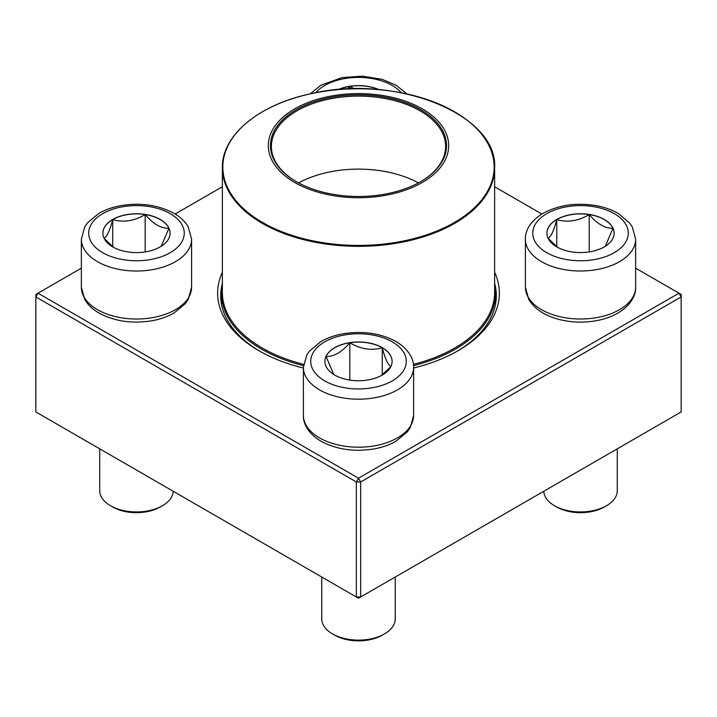 <?xml version="1.0" encoding="UTF-8"?>
<svg xmlns="http://www.w3.org/2000/svg" width="717" height="717" viewBox="0 0 717 717"><rect width="100%" height="100%" fill="white"/><g stroke="black" fill="none" stroke-linecap="round" stroke-linejoin="round"><path stroke-width="1.08" d="M360.669 596.983L681.15 411.952L681.15 296.937L360.669 481.967L360.669 596.983L358.5 598.238L356.331 596.983L356.331 481.967L35.85 296.937L35.85 411.952L356.331 596.983L360.669 596.983M494.622 272.254A140.873 81.335 180 0 1 458.109 350.694A140.873 81.335 180 0 1 413.619 368.027M303.381 368.027A140.873 81.335 180 0 1 258.891 350.694A140.873 81.335 180 0 1 222.378 272.254M81.353 268.167L38.019 293.181L358.5 478.212L678.981 293.181L635.647 268.167M541.864 214.025L494.622 186.743M222.378 186.743L175.136 214.025M222.378 283.287A137.807 79.56 0 0 0 220.693 295.682A137.807 79.56 0 0 0 259.984 351.321M457.016 351.321A137.807 79.56 0 0 0 496.307 295.682A137.807 79.56 0 0 0 494.622 283.287M35.85 294.436L35.85 296.937L38.019 293.181L35.85 294.436M356.331 481.967L360.669 481.967L358.5 478.212L356.331 481.967M681.15 296.937L681.15 294.436L678.981 293.181L681.15 296.937M337.886 89.679A33.591 19.395 180 0 1 379.114 89.679M347.413 89.033L349.806 86.381A33.591 19.395 0 0 0 338.236 89.643M378.764 89.643A33.591 19.395 0 0 0 349.806 86.381L354.386 88.8M349.806 86.381L349.806 88.926M112.721 219.465A33.591 19.395 180 0 1 149.333 215.252A33.591 19.395 180 0 1 170.072 233.177A33.591 19.395 180 0 1 136.481 252.572A33.591 19.395 180 0 1 102.881 233.177A33.591 19.395 180 0 1 112.721 219.465M99.726 448.833L99.726 490.724A36.746 21.214 0 0 0 110.49 505.727A36.746 21.214 0 0 0 162.463 505.727L162.463 505.727A36.746 21.214 0 0 0 173.209 491.262M162.463 505.727L160.294 506.973A33.69 19.449 180 0 1 112.659 506.973L110.49 505.727M170.072 233.24A33.591 19.395 0 0 0 168.925 228.284L161.235 246.281M113.662 247.41L104.162 238.474M104.028 238.322C106.905 236.906 109.809 230.659 112.721 219.59A33.591 19.395 0 0 0 102.881 233.24M145.175 214.562A33.591 19.395 0 0 0 112.721 219.59C123.467 222.709 134.285 221.033 145.175 214.562C153.088 223.919 161.011 228.49 168.925 228.284A33.591 19.395 0 0 0 145.175 214.562L145.175 251.909M112.721 219.59L112.721 246.729M334.749 375.072A33.591 19.395 180 0 1 324.909 361.359A33.591 19.395 180 0 1 358.5 341.964A33.591 19.395 180 0 1 392.091 361.359A33.591 19.395 180 0 1 371.352 379.275A33.591 19.395 180 0 1 334.749 375.072M321.754 577.024L321.754 618.905A36.746 21.214 0 0 0 332.518 633.909A36.746 21.214 0 0 0 384.482 633.909A36.746 21.214 0 0 0 395.246 618.905L395.246 577.024M332.518 633.909L334.678 635.154L332.518 633.909M384.482 633.909L382.322 635.154A33.69 19.449 180 0 1 334.678 635.154M392.091 361.422A33.591 19.395 0 0 0 382.251 347.772A33.591 19.395 0 0 0 349.806 342.753C360.552 349.197 371.37 350.873 382.251 347.772C385.137 358.76 388.031 365.007 390.944 366.504M390.819 366.656L381.319 375.591M333.728 374.462L326.056 356.466A33.591 19.395 0 0 0 324.909 361.422M349.806 342.753A33.591 19.395 0 0 0 326.056 356.466C333.97 356.672 341.892 352.101 349.806 342.753L349.806 380.091M382.251 347.772L382.251 374.91M604.279 246.89A33.591 19.395 180 0 1 567.667 251.093A33.591 19.395 180 0 1 546.928 233.177A33.591 19.395 180 0 1 580.519 213.783A33.591 19.395 180 0 1 614.119 233.177A33.591 19.395 180 0 1 604.279 246.89M543.791 491.262A36.746 21.214 0 0 0 554.537 505.727A36.746 21.214 0 0 0 606.51 505.727L606.51 505.727A36.746 21.214 0 0 0 617.274 490.724L617.274 448.833M604.341 506.973L606.51 505.727L604.341 506.973A33.69 19.449 180 0 1 556.706 506.973L554.537 505.727M548.075 238.322C550.952 236.906 553.856 230.659 556.768 219.59A33.591 19.395 0 0 0 546.928 233.24M589.222 214.562A33.591 19.395 0 0 0 556.768 219.59C567.514 222.709 578.332 221.033 589.222 214.562C597.136 223.91 605.049 228.481 612.972 228.284A33.591 19.395 0 0 0 589.222 214.562L589.222 251.909M614.119 233.24A33.591 19.395 0 0 0 612.972 228.284L605.282 246.281M557.709 247.41L548.209 238.474M556.768 219.59L556.768 246.729M494.622 284.04A137.046 79.121 180 0 1 495.546 293.181A137.046 79.121 180 0 1 413.557 365.643M303.443 365.643A137.046 79.121 180 0 1 221.454 293.181A137.046 79.121 180 0 1 222.378 284.04M392.979 97.548A90.19 52.072 180 0 1 413.431 186.958A90.19 52.072 180 0 1 269.09 152.479A90.19 52.072 180 0 1 392.979 97.548M392.163 98.686A88.048 50.835 180 0 1 420.754 181.598A88.048 50.835 180 0 1 296.246 181.598A88.048 50.835 180 0 1 285.285 117.427A88.048 50.835 180 0 1 392.163 98.686M296.569 181.786A87.124 50.298 180 0 1 271.376 146.411A87.124 50.298 180 0 1 391.814 99.932A87.124 50.298 180 0 1 445.624 146.411A87.124 50.298 180 0 1 420.431 181.786M298.586 182.907A87.124 50.298 180 0 1 391.814 172.94A87.124 50.298 180 0 1 418.414 182.907M401.332 92.771A47.77 27.578 0 0 0 358.5 77.409A47.77 27.578 0 0 0 315.668 92.771M170.261 252.68A47.77 27.578 0 0 0 148.84 206.532A47.77 27.578 0 0 0 90.333 240.312A47.77 27.578 0 0 0 170.261 252.68M191.6 287.185L188.248 299.437L185.425 303.542L174.114 312.944C167.939 316.511 160.859 319.056 152.882 320.589C132.564 324.048 114.469 321.458 98.605 312.809C92.475 309.224 87.841 304.779 84.723 299.464L81.353 287.185A55.119 31.826 0 0 0 115.383 316.591A55.119 31.826 0 0 0 175.459 309.69A55.119 31.826 0 0 0 191.6 287.185L191.6 239.173A55.119 31.826 180 0 1 175.459 261.678A55.119 31.826 180 0 1 115.383 268.579A55.119 31.826 180 0 1 81.353 239.173L84.705 226.922L87.528 222.817L98.838 213.415C105.014 209.848 112.094 207.303 120.071 205.779C140.389 202.311 158.484 204.901 174.356 213.549C180.478 217.134 185.111 221.58 188.23 226.904L191.6 239.173M392.28 341.857A47.77 27.578 0 0 0 312.352 354.225A47.77 27.578 0 0 0 370.868 388.005A47.77 27.578 0 0 0 392.28 341.857M413.619 415.367L410.267 427.619L407.444 431.733L396.134 441.134C389.958 444.692 382.887 447.238 374.901 448.77C354.816 452.203 336.865 449.693 321.046 441.233C307.593 433.265 303.013 422.815 303.381 415.367A55.119 31.826 0 0 0 319.522 437.872A55.119 31.826 0 0 0 379.598 444.773A55.119 31.826 0 0 0 413.619 415.367L413.619 367.364A55.119 31.826 180 0 1 358.5 399.181A55.119 31.826 180 0 1 303.381 367.364L306.733 355.112L309.556 350.998L320.866 341.597C327.042 338.039 334.113 335.484 342.099 333.961C362.184 330.528 380.135 333.038 395.954 341.489C409.344 349.421 413.987 359.853 413.619 367.364M546.739 213.675A47.77 27.578 0 0 0 568.16 259.814A47.77 27.578 0 0 0 626.667 226.034A47.77 27.578 0 0 0 546.739 213.675M635.647 287.185C636.006 294.696 631.372 305.128 617.982 313.051C611.718 316.636 604.539 319.173 596.463 320.669C582.903 323.071 569.71 322.471 556.894 318.85C543.773 315.041 534.398 308.579 528.779 299.473L525.4 287.185A55.119 31.826 0 0 0 559.43 316.591A55.119 31.826 0 0 0 619.497 309.69A55.119 31.826 0 0 0 635.647 287.185L635.647 239.173A55.119 31.826 180 0 1 580.519 270.999A55.119 31.826 180 0 1 525.4 239.173C525.041 231.663 529.675 221.23 543.065 213.308C558.893 204.847 576.844 202.337 596.929 205.779C604.906 207.303 611.986 209.848 618.162 213.415L629.472 222.817L632.295 226.922L635.647 239.173M494.622 167.751C498.055 114.595 395.784 73.6 311.707 93.569C259.204 104.243 221.67 135.137 222.378 167.751A136.122 78.592 180 0 0 306.455 240.365A136.122 78.592 180 0 0 494.622 167.751L494.622 292.437A136.122 78.592 180 0 1 413.431 364.344M303.569 364.344A136.122 78.592 180 0 1 222.378 292.437L222.378 167.751M306.634 239.469A135.665 78.323 0 0 0 483.858 197.041A135.665 78.323 0 0 0 410.366 94.725A135.665 78.323 0 0 0 233.142 137.153A135.665 78.323 0 0 0 306.634 239.469M310.165 93.909L320.866 85.233L342.099 77.588L362.417 76.145L382.206 79.354L396.376 85.368L406.835 93.909M81.353 287.185L81.353 239.173M303.381 415.367L303.381 367.364M525.4 287.185L525.4 239.173M221.454 293.181L221.454 304.062M495.546 293.181L495.546 304.062"/></g></svg>
